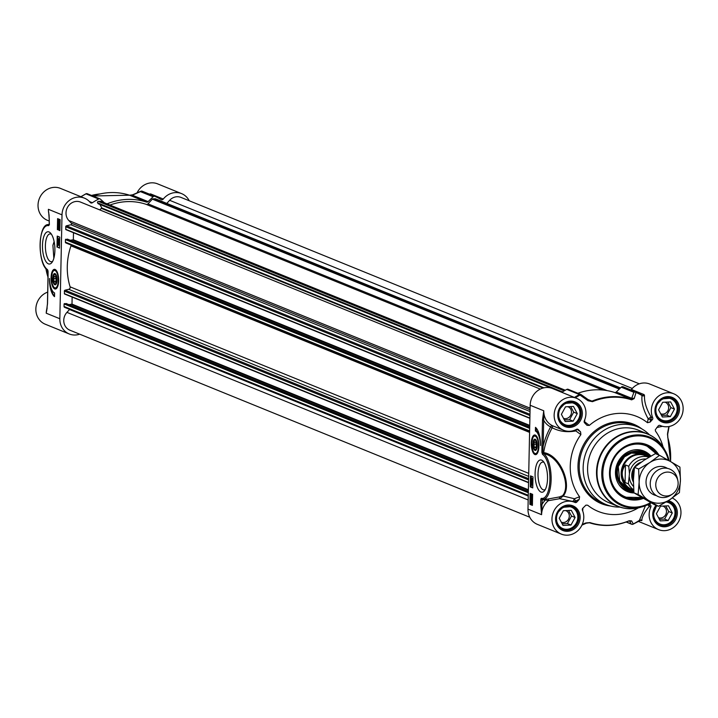 <?xml version="1.0" encoding="UTF-8"?>
<svg xmlns="http://www.w3.org/2000/svg" width="718" height="718" viewBox="0 0 718 718"><rect width="100%" height="100%" fill="white"/><g stroke="black" fill="none" stroke-linecap="round" stroke-linejoin="round"><path stroke-width="1.08" d="M54.128 274.779A5.152 1.966 87.3 0 1 54.308 274.509A5.152 1.966 87.3 0 1 55.735 274.258M56.192 284.005A5.152 1.966 87.3 0 1 54.739 283.879A5.152 1.966 87.3 0 1 54.541 283.628M56.677 279.903A4.658 1.777 87.3 0 1 54.344 283.448A4.658 1.777 87.3 0 1 53.105 279.257A4.658 1.777 87.3 0 1 53.949 274.976A4.658 1.777 87.3 0 1 55.807 275.452A4.658 1.777 87.3 0 1 56.677 279.903M55.564 276.672L56.13 279.679L55.448 282.192L54.209 281.68L53.644 278.674L54.326 276.17L55.564 276.672M53.644 278.674L55.914 278.566M54.209 281.68L55.6 281.618M56.623 288.349A9.316 3.563 87.3 0 1 56.175 288.448A9.316 3.563 87.3 0 1 56.004 288.439M55.142 269.851A9.316 3.563 87.3 0 1 55.313 269.833A9.316 3.563 87.3 0 1 55.762 269.887M52.719 278.297A5.636 2.154 -92.7 0 0 53.778 283.691A5.636 2.154 -92.7 0 0 56.013 284.265A5.636 2.154 -92.7 0 0 57.036 279.078A5.636 2.154 -92.7 0 0 55.537 274.007A5.636 2.154 -92.7 0 0 52.719 278.297M141.177 191.185A1.867 1.077 66.6 0 0 140.836 191.239A1.867 1.077 66.6 0 0 140.459 191.625L153.105 196.768A1.867 1.696 -67.9 0 1 154.962 196.382A73.604 66.98 -67.9 0 1 161.101 199.541A1.867 1.696 112.1 0 0 163.282 199.048A17.241 15.688 -67.9 0 1 181.6 193.627A17.241 15.688 -67.9 0 1 189.22 200.762M153.105 196.768L148.105 201.623L132.283 195.188L140.459 191.625A1.867 1.696 -67.9 0 1 142.317 191.239L154.864 196.346M92.909 196.014A65.221 59.352 -67.9 0 1 129.59 195.233L146.391 202.063A1.867 1.696 112.1 0 0 148.105 201.623M146.391 202.063A65.221 59.352 112.1 0 0 107.063 203.867M104.406 202.79L100.502 199.209A1.867 1.696 -67.9 0 0 100.035 198.913L87.399 193.77A1.867 1.867 0 0 0 85.828 193.851A1.867 0.521 62.2 0 1 86.016 193.86A1.867 1.696 -67.9 0 1 87.399 193.77M79.689 334.184A17.241 15.688 -67.9 0 1 69.251 333.969A17.241 15.688 -67.9 0 1 59.836 318.747L62.008 214.853A17.241 15.688 -67.9 0 1 84.41 198.141A17.241 15.688 -67.9 0 1 90.208 202.449A1.867 1.696 112.1 0 0 92.371 202.736A73.604 66.98 -67.9 0 1 98.653 199.003A1.867 1.696 -67.9 0 1 100.035 198.913M47.173 307.851L46.23 313.21L47.514 303.714M47.514 303.831L48.052 277.866M48.052 277.983L48.079 271.512M48.079 271.575L47.514 269.681A0.933 0.79 136.7 0 0 47.918 270.435M47.603 270.165A0.933 0.826 -53.9 0 1 47.487 270.094L47.487 270.094A0.933 0.826 -53.9 0 1 47.173 269.385A22.366 8.544 87.3 0 1 40.109 243.914A22.366 8.544 87.3 0 1 48.483 225.64A0.933 0.853 -78.3 0 1 49.336 224.671M48.483 225.64A1.867 0.709 -92.7 0 0 49.183 224.079L49.282 219.457M49.273 219.573L49.039 214.601M84.41 198.141L60.438 188.385A17.241 15.688 112.1 0 0 39.409 198.446A17.241 15.688 112.1 0 0 47.442 220.327L49.174 221.027M58.266 227.319L58.248 228.8L58.535 227.866L58.903 228.898L58.939 227.175L58.894 229.365L58.616 228.737L58.248 229.284L57.826 227.857L58.248 226.852L58.777 227.292L58.768 228.773M58.364 228.8L58.544 228.189M59.064 227.857L58.535 227.866M58.993 228.898L59.136 228.387M58.894 229.365L59.8 228.414L58.939 227.175M58.616 228.737L58.248 229.284M59.127 228.71L58.4 229.275M58.688 226.834L58.212 226.852L58.777 227.292M58.023 238.959L58.005 240.449L58.284 239.516L58.661 240.548L58.688 238.825L58.643 241.006L58.364 240.386L57.996 240.925L57.575 239.507L58.005 238.502L58.535 238.932L58.526 240.422M58.113 240.44L58.302 239.839M58.813 239.498L58.284 239.516M58.741 240.539L58.894 240.036M58.643 241.006L59.558 240.054L58.688 238.825M58.364 240.386L57.996 240.925M58.885 240.359L58.158 240.916M58.436 238.484L57.961 238.502L58.535 238.932M59.002 242.639L57.539 241.338L59.522 242.621L58.993 243.007M59.522 242.621L57.548 240.979M58.598 243.671L58.562 244.856L58.795 244.156M58.804 244.353L58.652 244.856M57.943 243.249L57.907 244.739L57.628 243.887L57.943 243.249L57.628 243.887L58.418 244.721M58.212 244.102L58.014 244.739M58.454 243.231L58.149 243.86M58.302 242.774L58.813 243.617L59.118 243.178L58.598 243.205L58.553 245.323L58.275 244.667L57.898 245.206L57.485 243.824L57.952 242.792L58.302 243.644M58.813 243.617L59.118 243.178L59.468 244.38L58.688 245.314M59.073 245.296L58.553 245.323M58.275 244.667L57.898 245.206M58.795 244.641L58.05 245.206M59.029 223.11L58.248 220.911L58.957 223.154M58.634 221.656L59.181 223.145M59.127 222.939L58.517 220.632L59.127 222.939M58.885 220.767L59.262 221.835M58.822 220.713L58.355 220.74M59.432 223.792L58.661 223.675L57.952 220.058L58.732 220.157L59.253 223.298L59.944 223.765L59.343 224.007M59.226 223.675L58.661 223.675M58.661 220.121L58.041 219.843M58.221 220.363L59.244 220.13L59.953 222.203L59.253 223.298M58.741 220.345L59.244 220.13L58.741 220.345M59.773 223.271L59.944 223.765M58.382 224.528L58.346 225.973L58.023 225.138L58.382 224.528L58.023 225.138L58.858 225.946M58.679 225.389L58.499 225.964M58.903 224.51L58.544 225.111M58.957 226.17L58.661 224.572L58.346 226.439L57.88 225.093L58.598 224.097L59.199 224.734L58.957 226.17M58.679 224.088L59.711 224.707L59.854 225.703L58.966 226.628M58.993 226.628L59.477 226.601M57.745 236.294L57.691 238.78M57.655 240.333L57.646 240.97M57.637 241.454L57.602 243.07M57.566 244.659L57.521 247.1L59.513 247.907M58.113 218.828L58.086 219.843M58.032 222.58L57.996 224.384M57.961 225.847L57.934 227.139M57.907 228.683L57.88 229.625L59.881 230.442M57.368 229.652L57.602 218.622L60.106 219.636L59.872 230.666L57.88 229.625M57 247.118L57.234 236.087L59.738 237.111L59.504 248.141L57.521 247.1M54.523 296.651A16.209 6.202 87.3 0 1 49.515 278.467A13.974 5.34 -92.7 0 0 54.595 292.971L54.523 296.651M50.601 286.41A16.209 6.202 -92.7 0 0 54.532 296.166M163.282 199.048L150.636 193.914L149.335 194.12M133.171 194.802A1.867 1.059 66.3 0 0 132.65 194.811L140.836 191.239A1.867 1.077 66.6 0 0 140.827 191.239A1.867 1.867 0 0 1 142.272 191.221L154.917 196.364M129.572 195.224L132.65 194.811A1.867 1.059 66.3 0 0 132.283 195.188L129.59 195.233A1.867 0.772 -71.9 0 0 129.572 195.224L129.572 195.224A1.867 0.772 -71.9 0 0 129.554 195.215L92.81 195.978M181.6 193.627L157.619 183.871A17.241 15.688 112.1 0 0 137.057 192.882M52.719 261.217A13.929 5.322 87.3 0 1 51.391 261.729A13.929 5.322 87.3 0 1 45.396 245.637A13.929 5.322 87.3 0 1 50.098 233.897A13.929 5.322 87.3 0 1 51.463 234.292M54.891 250.438A16.164 6.184 -92.7 0 0 50.556 233.09A16.164 6.184 -92.7 0 0 42.506 248.195A16.164 6.184 -92.7 0 0 51.92 262.492A16.164 6.184 -92.7 0 0 54.891 250.438M58.67 280.72A9.855 3.769 -92.7 0 0 55.34 269.573A9.855 3.769 -92.7 0 0 51.122 279.356A9.855 3.769 -92.7 0 0 56.228 288.699A9.855 3.769 -92.7 0 0 58.67 280.72M53.841 258.274L52.908 245.287L54.128 241.607M91.509 195.449A61.12 55.618 -67.9 0 1 99.784 193.95M47.684 292.118A17.241 15.688 112.1 0 0 35.9 308.004A17.241 15.688 112.1 0 0 45.27 324.222L69.251 333.969M47.998 277.139A61.12 55.618 -67.9 0 1 45.898 268.568M536.409 449.647A5.152 1.966 87.3 0 1 534.964 449.522A5.152 1.966 87.3 0 1 534.766 449.271M534.354 440.421A5.152 1.966 87.3 0 1 534.524 440.152A5.152 1.966 87.3 0 1 535.96 439.892M536.893 445.546A4.658 1.777 87.3 0 1 534.569 449.091A4.658 1.777 87.3 0 1 533.33 444.9A4.658 1.777 87.3 0 1 534.174 440.619A4.658 1.777 87.3 0 1 536.023 441.094A4.658 1.777 87.3 0 1 536.893 445.546M535.781 442.315L536.346 445.322L535.673 447.835L534.425 447.323L533.869 444.316L534.542 441.812L535.781 442.315M533.869 444.316L536.14 444.209M534.425 447.323L535.825 447.26M535.359 435.494A9.316 3.563 87.3 0 1 535.529 435.476A9.316 3.563 87.3 0 1 535.978 435.53M536.84 453.991A9.316 3.563 87.3 0 1 536.4 454.09A9.316 3.563 87.3 0 1 536.229 454.081M537.261 446.04A5.636 2.154 -92.7 0 0 535.763 439.649A5.636 2.154 -92.7 0 0 532.953 444.918A5.636 2.154 -92.7 0 0 536.238 449.908A5.636 2.154 -92.7 0 0 537.261 446.04M662.391 416.996L658.577 409.825L662.696 402.286L670.648 401.918L674.462 409.089L670.334 416.628L662.391 416.996M661.547 415.417L666.762 415.175L670.881 407.636L667.911 402.044M670.334 416.628L666.762 415.175M674.462 409.089L670.881 407.636M660.668 413.765A6.193 5.636 112.1 0 0 668.655 407.734A6.193 5.636 112.1 0 0 665.272 402.268A6.193 5.636 112.1 0 0 665.039 402.179M658.343 418.316A12.116 11.021 112.1 0 0 661.745 420.586A12.116 11.021 112.1 0 0 677.487 408.847A12.116 11.021 112.1 0 0 670.863 398.149A12.116 11.021 112.1 0 0 666.842 397.413M655.857 409.951A11.551 10.51 -67.9 0 1 672.057 399.334A11.551 10.51 -67.9 0 1 671.644 419.088A11.551 10.51 -67.9 0 1 655.857 409.951M660.219 520.891L656.396 513.72L660.524 506.181L668.467 505.813L672.29 512.984L668.162 520.523L660.219 520.891M659.375 519.311L664.581 519.069L668.709 511.53L665.73 505.939M668.162 520.523L664.581 519.069M672.29 512.984L668.709 511.53M658.496 517.66A6.193 5.636 112.1 0 0 666.484 511.629A6.193 5.636 112.1 0 0 663.1 506.163A6.193 5.636 112.1 0 0 662.867 506.073M656.162 522.21A12.116 11.021 112.1 0 0 659.564 524.481A12.116 11.021 112.1 0 0 675.306 512.742A12.116 11.021 112.1 0 0 668.691 502.044A12.116 11.021 112.1 0 0 666.95 501.514M666.142 501.999A11.551 10.51 -67.9 0 1 674.929 513.98A11.551 10.51 -67.9 0 1 663.576 524.768A11.551 10.51 -67.9 0 1 653.676 513.846A11.551 10.51 -67.9 0 1 656.943 505.669M565.21 421.52L561.386 414.349L565.515 406.81L573.458 406.433L577.281 413.604L573.152 421.152L565.21 421.52M564.366 419.931L569.571 419.689L573.7 412.15L570.729 406.567M573.152 421.152L569.571 419.689M577.281 413.604L573.7 412.15M563.486 418.28A6.193 5.636 112.1 0 0 571.474 412.258A6.193 5.636 112.1 0 0 568.091 406.783A6.193 5.636 112.1 0 0 567.857 406.693M561.162 422.83A12.116 11.021 112.1 0 0 564.554 425.11A12.116 11.021 112.1 0 0 580.297 413.371A12.116 11.021 112.1 0 0 573.682 402.672A12.116 11.021 112.1 0 0 569.661 401.927M558.667 414.474A11.551 10.51 -67.9 0 1 574.876 403.857A11.551 10.51 -67.9 0 1 574.463 423.602A11.551 10.51 -67.9 0 1 558.667 414.474M563.029 525.414L559.214 518.243L563.343 510.704L571.286 510.327L575.1 517.499L570.981 525.046L563.029 525.414M562.185 523.826L567.399 523.584L571.528 516.045L568.548 510.462M570.981 525.046L567.399 523.584M575.1 517.499L571.528 516.045M561.314 522.174A6.193 5.636 112.1 0 0 569.293 516.152A6.193 5.636 112.1 0 0 565.91 510.677A6.193 5.636 112.1 0 0 565.685 510.588M558.981 526.725A12.116 11.021 112.1 0 0 562.382 529.004A12.116 11.021 112.1 0 0 578.125 517.265A12.116 11.021 112.1 0 0 571.51 506.567A12.116 11.021 112.1 0 0 567.48 505.822M556.495 518.369A11.551 10.51 -67.9 0 1 572.695 507.752A11.551 10.51 -67.9 0 1 572.282 527.497A11.551 10.51 -67.9 0 1 556.495 518.369M635.654 391.893L623.107 386.787A1.867 1.696 112.1 0 0 621.25 387.173L633.895 392.315A1.867 1.508 16.1 0 1 636.031 392.468A1.867 0.772 -66 0 0 635.762 391.929A1.867 0.772 -66 0 0 635.753 391.929A1.867 1.696 112.1 0 0 633.895 392.315L631.346 399.307A65.221 59.352 112.1 0 0 591.955 401.138L589.272 400.456L581.293 394.756A1.867 0.817 -54.5 0 0 581.212 394.667A1.867 0.817 -54.5 0 1 581.212 394.667A1.867 1.867 0 0 0 580.826 394.46A1.867 1.696 112.1 0 0 579.444 394.55A1.867 0.521 62.2 0 1 580.027 395.071A1.867 0.817 -54.5 0 1 581.203 394.667L589.191 400.375A1.867 0.799 -54.4 0 1 589.272 400.456M652.285 419.707L650.086 422.112A13162.053 5053.598 -43.7 0 0 650.661 419.052A1.867 1.696 112.1 0 0 651.046 416.961L648.166 418.809A1.867 1.517 -169.4 0 0 650.661 419.052L652.285 419.707A1.867 1.696 112.1 0 0 652.671 417.616A17.241 15.688 -67.9 0 1 656.01 398.49A17.241 15.688 -67.9 0 1 673.726 393.778L649.745 384.031A17.241 15.688 112.1 0 0 631.427 389.461A1.867 1.696 -67.9 0 1 630.862 389.937M577.209 429.158L578.394 429.642A1.867 1.696 112.1 0 0 576.464 429.364A17.241 15.688 -67.9 0 1 563.558 430.235A17.241 15.688 -67.9 0 1 555.526 408.363A17.241 15.688 -67.9 0 1 576.545 398.302L552.564 388.546A17.241 15.688 112.1 0 0 530.162 405.257L527.981 509.152A17.241 15.688 112.1 0 0 537.396 524.373L561.377 534.129A17.241 15.688 -67.9 0 1 553.345 512.257A17.241 15.688 -67.9 0 1 574.364 502.196A17.241 15.688 -67.9 0 1 574.93 502.438A1.867 1.696 112.1 0 0 576.877 501.981L574.849 501.155A1.867 1.265 68.8 0 0 574.427 498.741L572.946 501.622M568.656 389.614A1.867 1.696 112.1 0 0 566.807 389.407A73.604 66.98 112.1 0 0 561.808 392.306M577.864 393.258A65.221 59.352 -67.9 0 1 614.545 392.468L631.346 399.307A1.867 0.772 -71.9 0 1 631.66 399.854L634.165 398.598L636.031 392.468A73.218 66.621 -67.9 0 1 642.045 395.546C641.264 402.179 643.301 409.933 648.166 418.809A11922.022 1228.301 108.8 0 1 647.439 422.696L650.086 422.112M634.165 398.598A1.867 1.499 16.8 0 0 632.073 398.463L616.259 392.028A1.867 1.696 -67.9 0 1 614.545 392.468M616.259 392.028L621.25 387.173M553.946 426.33L552.142 425.541A17.241 15.688 -67.9 0 1 543.759 410.786L542.485 420.165L543.697 420.272L543.759 410.786L530.162 405.257M542.485 420.165L541.937 446.013L543.158 446.12L543.697 420.272A19.099 17.385 112.1 0 0 550.616 426.932A1.867 0.772 116.7 0 1 552.142 425.541A1.867 1.005 -65.2 0 1 552.178 427.775C559.349 431.491 567.238 432.541 575.845 430.926A1.867 1.032 126.4 0 0 576.509 429.346M542.727 452.475L543.158 446.12A70.894 64.512 112.1 0 1 550.616 426.932L552.178 427.775A69.332 63.085 -67.9 0 0 543.67 452.627L541.91 452.421L542.485 454.314A0.933 0.79 -43.3 0 1 543.248 453.453L542.727 452.475M562.517 495.743C571.519 485.898 559.852 456.226 543.741 453.677A0.933 0.826 126.1 0 0 542.817 454.611A22.366 8.544 87.3 0 1 549.889 480.082A22.366 8.544 87.3 0 1 541.507 498.355A0.933 0.853 101.7 0 0 542.377 499.243A23.29 8.903 -92.7 0 0 543.248 499.315A23.29 8.903 -92.7 0 0 551.128 479.085A23.29 8.903 -92.7 0 0 543.741 453.677L543.248 453.453A0.933 0.512 -77.1 0 0 543.67 452.627C560.417 454.799 572.659 485.7 563.145 496.039A0.933 0.673 46.5 0 0 562.517 495.743L559.412 496.937L547.798 499.064M541.507 498.355A1.867 0.709 -92.7 0 0 540.807 499.925L540.717 504.431L541.937 504.53L542.296 499.252M540.717 504.431L541.587 514.68L541.937 504.53A19.099 17.385 112.1 0 1 545.617 499.863L548.319 500.706A0.933 0.799 93.8 0 0 548.04 499.091M548.588 499.064L542.18 499.234M545.77 499.198L545.617 499.863L540.807 499.925M559.412 496.937L559.663 498.705L563.145 496.039L574.427 498.741A14375.823 23.182 158.9 0 0 579.579 496.757A51.247 46.634 112.1 0 1 580.88 434.623L580.584 431.931A15705.056 2460.792 -137.5 0 0 576.886 429.202M527.981 509.152L541.587 514.68A17.241 15.688 -67.9 0 1 548.319 500.706L559.663 498.705L572.273 501.344M574.364 502.196L572.138 501.29M638.275 507.904A51.247 46.634 112.1 0 1 587.665 505.212L585.951 505.122L582.828 508.2A1.867 1.696 112.1 0 0 582.442 510.292A17.241 15.688 -67.9 0 1 579.094 529.417A17.241 15.688 -67.9 0 1 561.377 534.129M531.939 496.685L531.957 495.196L531.67 496.129L531.302 495.097L531.266 496.82L531.311 494.639L531.589 495.258L531.957 494.72L531.939 496.685M531.957 495.196L532.191 496.102L531.67 496.129M532.469 495.178L532.173 495.779M531.302 495.097L531.508 495.591M531.58 495.591L531.823 496.353L531.311 496.38M531.823 496.353L531.266 496.82M531.706 494.621L532.11 495.24L532.612 494.81M531.589 495.258L532.478 494.693L532.11 495.24M532.568 497.107L531.957 497.143M532.514 497.125L532.038 497.143M532.155 484.821L532.164 483.331L531.885 484.264L531.517 483.232L531.482 484.955L531.526 482.774L531.805 483.394L532.173 482.855L532.155 484.821M532.164 483.331L532.406 484.237L531.885 484.264M532.684 483.313L532.388 483.914M531.517 483.232L531.724 483.726M531.796 483.726L532.038 484.488L531.526 484.515M532.038 484.488L531.482 484.955M531.921 482.756L532.325 483.376L532.864 482.99M531.805 483.394L532.693 482.828L532.325 483.376M532.819 485.233L532.164 485.278M532.729 485.26L532.253 485.278M531.167 481.132L532.63 482.801L531.167 481.132M532.882 482.11L531.176 480.773M532.864 482.792L532.092 482.837M531.67 480.1L531.365 479.418L531.571 480.109L531.814 479.597M531.814 479.4L531.607 478.924M532.783 479.014L532.747 480.504M532.343 480.521L531.957 479.678L532.271 479.032L532.235 480.521L532.541 479.893M532.478 479.651L531.957 479.678L532.271 479.032M531.571 480.575L531.616 478.457L531.894 479.112L532.28 478.574L532.684 479.956L532.226 480.988L531.876 480.136L531.571 480.575L531.876 480.136M532.002 478.439L532.415 479.094L532.953 478.682M531.894 479.112L532.792 478.547L532.415 479.094M532.909 480.952L532.226 480.988M531.634 500.868L531.176 500.895L531.957 503.085L531.544 500.823M531.724 500.949L532.074 501.954M531.078 501.056L531.688 503.363L531.078 501.056M531.446 501.81L532.002 503.318M530.773 500.213L531.544 500.32L532.164 504.153L531.473 503.839L530.773 500.213M531.491 500.284L530.862 499.988M531.266 500.311L532.487 500.76M531.984 503.632L531.473 503.839M532.496 503.605L531.787 503.83M532.379 498.005L532.334 499.441M531.957 499.459L531.526 498.615L531.859 498.023L532.182 498.857L531.823 499.468L532.182 498.857M532.038 498.588L531.526 498.615L531.859 498.023M531.248 497.825L531.544 499.432L531.859 497.556L532.325 498.911L531.598 499.907L530.862 498.274L531.239 497.368L531.482 497.816M531.76 497.35L532.559 497.682M532.505 499.89L531.598 499.907M531.338 476.205L531.284 478.843M531.257 479.938L531.239 480.764M531.23 481.204L531.194 483.187M531.167 484.246L531.114 486.849L532.765 487.522M530.97 493.67L530.934 495.285M530.925 495.86L530.88 497.987M530.871 498.57L530.835 500.051M530.835 500.374L530.817 501.218M530.79 502.349L530.746 504.323L532.406 504.996M532.989 476.878L532.756 487.908L530.252 486.894L530.485 475.855L532.989 476.878M530.252 486.894L531.114 486.849M532.621 494.343L532.397 505.382L529.893 504.359L530.117 493.329L532.621 494.343M529.893 504.359L530.746 504.323M535.475 427.354A16.209 6.202 87.3 0 1 540.475 445.528A13.974 5.34 -92.7 0 0 535.395 431.033L535.475 427.354M536.31 428.17L536.256 430.988A13.974 5.34 87.3 0 1 539.344 434.866M535.395 431.033L536.256 430.988M649.431 503.937L650.49 505.05L648.875 504.395A1.867 1.777 -17.3 0 0 648.74 504.296M672.299 498.005A17.241 15.688 -67.9 0 1 679.416 519.967A17.241 15.688 -67.9 0 1 658.568 529.615A17.241 15.688 -67.9 0 1 650.795 507.114A1.867 1.696 112.1 0 0 650.49 505.05M663.064 446.946A51.247 46.634 112.1 0 0 655.534 431.159L655.283 429.768L658.226 425.927A1.867 1.696 112.1 0 1 660.183 425.478A17.241 15.688 -67.9 0 0 660.74 425.72A17.241 15.688 -67.9 0 0 681.768 415.659A17.241 15.688 -67.9 0 0 673.726 393.778M647.439 422.696A51.247 46.634 112.1 0 0 589.334 425.397A11922.022 6926.788 -119.3 0 0 584.623 421.762A1.867 0.871 10.6 0 1 584.138 421.708M589.334 425.397L587.001 425.316M586.714 425.056L584.614 422.857A1.867 1.696 112.1 0 1 584.317 420.793A17.241 15.688 -67.9 0 0 576.545 398.302M578.394 429.642L580.584 431.931M573.161 501.702A1.867 1.696 112.1 0 0 574.849 501.155A15705.056 6029.997 -43.7 0 0 579.175 499.486L579.579 496.757M579.175 499.486L576.877 501.981M649.413 434.749A41.931 38.153 112.1 0 0 637.647 426.86A41.931 38.153 112.1 0 0 583.151 467.499A41.931 38.153 112.1 0 0 606.055 504.539A41.931 38.153 112.1 0 0 619.984 507.105M584.201 422.112A1.867 0.897 127.5 0 0 584.623 421.762L584.82 419.563M575.306 397.799A73.218 66.621 -67.9 0 1 580.027 395.071L588.06 400.734A1.867 0.799 -54.4 0 1 589.191 400.366L590.232 400.949M588.06 400.734L592.503 401.667A64.835 58.993 -67.9 0 1 631.66 399.854M635.771 391.938A73.604 66.98 112.1 0 1 641.892 395.088L642.045 395.546A1.867 1.463 5.6 0 0 644.513 395.519L644.073 394.595L631.427 389.461M652.671 417.616L651.046 416.961C646.29 408.757 644.118 401.604 644.513 395.519M656.782 427.506L662.552 426.312M668.718 426.555A73.218 66.621 -67.9 0 1 668.79 426.725L667.543 433.51A1.867 1.445 10.9 0 1 667.668 434.291L668.934 427.542A1.867 1.867 0 0 0 668.835 426.537A1.867 0.565 157.6 0 1 668.79 426.725A1.867 1.454 10.4 0 1 668.934 427.542L668.934 427.542A1.867 1.454 10.4 0 1 668.925 427.56M667.713 437.334A1.867 0.521 162.9 0 1 667.848 437.459L667.668 434.291A1.867 1.445 10.9 0 1 667.417 434.812M667.543 433.51L667.803 437.648A64.835 58.993 -67.9 0 1 670.522 461.548A22.366 20.346 112.1 0 0 649.871 462.5A22.366 20.346 112.1 0 0 639.146 482.092A22.366 20.346 112.1 0 0 649.063 500.724A22.366 20.346 112.1 0 0 669.706 499.764A22.366 20.346 112.1 0 0 680.431 480.171A22.366 20.346 112.1 0 0 670.504 461.539L679.928 467.122L680.431 480.171L679.399 492.602L669.706 499.764L658.487 506.298L638.114 494.522L639.146 482.092L638.643 469.042L649.871 462.5L659.555 455.338L670.504 461.539M647.69 504.808A1.867 0.826 -142.5 0 1 649.171 506.459A1.867 1.696 112.1 0 0 648.875 504.395A13162.053 2062.338 -137.5 0 0 648.83 504.251M645.41 505.759L639.424 520.326A1.867 1.75 173.2 0 1 641.901 520.523C641.677 517.561 644.1 512.867 649.171 506.459L650.795 507.114M640.133 520.164L641.901 520.523M639.424 520.326A73.218 66.621 -67.9 0 1 633.276 523.978A1.867 1.768 152.8 0 1 631.131 523.934A1.867 1.696 112.1 0 0 632.98 524.14A1.867 0.521 -117.8 0 0 633.168 524.149A1.867 0.521 -117.8 0 0 633.276 523.978L631.598 520.891A1.867 1.759 152.1 0 1 629.515 520.819L631.131 523.934L626.329 521.977M631.598 520.891L629.13 520.756A64.835 58.993 -67.9 0 1 589.963 522.578A1.867 0.772 108.1 0 1 589.424 522.776A65.221 59.352 112.1 0 0 628.797 520.936L629.453 520.792M581.939 525.118L586.346 523.189L589.424 522.776A1.867 0.772 108.1 0 1 589.406 522.767L586.714 522.812A1.867 1.059 -113.7 0 1 586.346 523.189A1.867 1.059 -113.7 0 1 585.502 523.036L582.244 524.445M589.963 522.578L585.502 523.036M582.702 510.947L582.917 508.111M575.576 429.813A1.867 0.538 -107.4 0 1 575.845 430.926A14375.823 4196.163 24.6 0 0 580.88 434.623M642.08 497.664A27.948 25.435 -67.9 0 1 625.279 497.269A27.948 25.435 -67.9 0 1 610.004 472.579A27.948 25.435 -67.9 0 1 646.335 445.492A27.948 25.435 -67.9 0 1 657.123 454.35M658.927 455.086A28.882 26.279 112.1 0 0 629.237 444.523A28.882 26.279 112.1 0 0 609.501 472.767A28.882 26.279 112.1 0 0 643.391 498.418M545.348 489.389A13.929 5.322 87.3 0 1 544.02 489.909A13.929 5.322 87.3 0 1 538.024 473.817A13.929 5.322 87.3 0 1 542.727 462.078A13.929 5.322 87.3 0 1 544.091 462.464M535.098 473.566A16.164 6.184 -92.7 0 0 538.123 489.03A16.164 6.184 -92.7 0 0 544.549 490.672A16.164 6.184 -92.7 0 0 547.484 475.801A16.164 6.184 -92.7 0 0 543.176 461.27A16.164 6.184 -92.7 0 0 535.098 473.566M531.32 443.284A9.855 3.769 -92.7 0 0 536.454 454.341A9.855 3.769 -92.7 0 0 538.868 444.648A9.855 3.769 -92.7 0 0 535.565 435.216A9.855 3.769 -92.7 0 0 531.32 443.284M656.431 439.389A39.131 35.613 112.1 0 0 647.385 433.843L638.455 430.208A39.131 35.613 112.1 0 0 587.584 468.136A39.131 35.613 112.1 0 0 608.963 502.708L617.893 506.343A39.131 35.613 112.1 0 0 628.241 508.685M656.844 454.234A27.948 25.435 112.1 0 0 646.191 445.429L656.862 454.243M625.136 497.215A27.948 25.435 112.1 0 0 641.847 497.529L625.136 497.215M648.507 456.872A19.942 18.147 112.1 0 0 630.072 452.331A19.942 18.147 112.1 0 0 616.816 468.136A19.942 18.147 112.1 0 0 633.752 490.672M650.903 456.065A21.899 19.924 112.1 0 0 642.727 450.608A21.899 19.924 112.1 0 0 615.891 468.208A21.899 19.924 112.1 0 0 626.267 491.085A21.899 19.924 112.1 0 0 634.138 492.952M98.375 203.759L97.576 202.826A0.933 0.844 -67.9 0 1 98.348 201.399L100.547 201.3A0.933 0.844 -67.9 0 1 101.139 201.534M109.953 205.043A62.987 57.314 -67.9 0 1 146.194 204.352A1.867 1.696 112.1 0 0 147.989 203.849L152.36 199.155A0.933 0.844 -67.9 0 1 152.97 198.859L155.169 198.76A0.933 0.844 -67.9 0 1 155.779 199.012M166.791 203.409L169.636 200.304A11.183 10.178 -67.9 0 1 180.99 197.414L639.307 383.816M529.776 517.238L69.861 330.181A11.183 10.178 -67.9 0 1 66.936 312.366L69.556 309.512A0.933 0.844 112.1 0 0 69.655 309.377M528.26 495.878L64.737 307.349A0.933 0.844 -67.9 0 1 64.046 306.478L64.09 303.938L66.236 303.588M68.901 304.638L71.997 304.127L72.141 297.072M528.538 482.667L64.512 293.976L64.36 291.104A0.933 0.844 -67.9 0 1 65.096 290.171L68.731 289.318A1.867 1.696 112.1 0 0 70.104 286.841A62.987 57.314 -67.9 0 1 70.965 245.861A1.867 1.696 112.1 0 0 71.064 245.044M529.606 431.518L66.083 242.989A0.933 0.844 -67.9 0 1 65.392 242.119L65.446 239.579L67.591 239.229M70.247 240.279L73.344 239.767L73.487 232.713M65.859 229.616L529.884 418.343L65.859 229.616L65.715 226.744A0.933 0.844 -67.9 0 1 66.442 225.811L70.867 224.77A0.933 0.844 112.1 0 0 71.36 223.19L68.865 220.579A11.183 10.178 -67.9 0 1 67.887 206.685A11.183 10.178 -67.9 0 1 80.533 202.081L540.313 389.084M99.667 209.862L101.821 208.005L99.901 204.459M633.985 471.08A14.907 13.561 112.1 0 0 632.944 476.456A14.907 13.561 112.1 0 0 633.411 480.548M629.453 473.709L628.376 483.842L625.082 482.505C621.178 476.294 621.303 470.443 625.45 464.941L628.744 466.278L629.453 473.709A15.931 14.495 -67.9 0 1 645.94 459.026M625.082 482.505L625.45 464.941M649.036 457.142L645.518 455.715A18.165 16.532 112.1 0 0 621.905 473.324A18.165 16.532 112.1 0 0 631.822 489.371L633.707 490.143M648.695 457.007A18.632 16.954 112.1 0 0 645.383 455.158A18.632 16.954 112.1 0 0 621.16 473.216A18.632 16.954 112.1 0 0 631.337 489.676A18.632 16.954 112.1 0 0 633.734 490.43M677.846 480.611L677.415 478.619A14.907 13.561 112.1 0 0 669.616 469.034A14.907 13.561 112.1 0 0 650.239 483.483A14.907 13.561 112.1 0 0 658.379 496.65A14.907 13.561 112.1 0 0 670.648 495.24L672.353 494.11A12.116 11.021 112.1 0 0 678.124 483.528A12.116 11.021 112.1 0 0 677.846 480.611A12.116 11.021 112.1 0 0 665.81 472.247A12.116 11.021 112.1 0 0 655.767 484.56A12.116 11.021 112.1 0 0 661.152 494.666A12.116 11.021 112.1 0 0 672.353 494.11M667.426 468.378A14.907 13.561 112.1 0 0 647.223 476.025A14.907 13.561 112.1 0 0 656.351 495.6M659.555 455.338L655.363 453.632L644.145 460.175L634.452 467.337L633.42 479.768L633.922 492.817L654.295 504.592L658.487 506.298M634.452 467.337L638.643 469.042M633.922 492.817L638.114 494.522M54.101 287.433A9.316 3.563 -92.7 0 0 55.833 288.465A9.316 3.563 -92.7 0 0 57.009 287.864M56.192 270.336A9.316 3.563 -92.7 0 0 54.972 269.851A9.316 3.563 -92.7 0 0 53.338 271.036M51.525 277.812A8.76 3.348 -92.7 0 0 54.703 287.819A8.76 3.348 -92.7 0 0 58.248 280.55A8.76 3.348 -92.7 0 0 55.071 270.533A8.76 3.348 -92.7 0 0 51.525 277.812M49.039 224.626A23.29 8.903 -92.7 0 0 48.465 224.599L49.048 224.572M62.008 214.853L48.411 209.315A17.241 15.688 112.1 0 0 48.896 213.838M58.481 227.902L57.97 227.92M59.8 228.414L59.289 228.441M58.239 239.543L57.727 239.57M59.558 240.054L59.038 240.081M59.468 244.38L58.948 244.407M59.953 222.203L59.432 222.221M59.711 224.707L59.199 224.734M59.854 225.703L59.343 225.73M150.636 193.914A1.867 1.696 -67.9 0 1 150.071 194.39M85.72 194.013A1.867 0.521 62.2 0 1 85.828 193.851L80.892 196.714M84.437 194.722A73.218 66.621 112.1 0 0 80.999 196.75M81.017 196.759A73.604 66.98 -67.9 0 1 86.016 193.86L98.653 199.003M92.371 202.736L89.382 201.516M47.038 308.184A17.241 15.688 112.1 0 0 46.23 313.21L59.836 318.747M536.418 435.979A9.316 3.563 -92.7 0 0 535.188 435.485A9.316 3.563 -92.7 0 0 533.555 436.679M534.318 453.067A9.316 3.563 -92.7 0 0 536.059 454.108A9.316 3.563 -92.7 0 0 537.226 453.507M538.455 446.722A8.76 3.348 -92.7 0 0 535.493 436.275A8.76 3.348 -92.7 0 0 531.76 442.925A8.76 3.348 -92.7 0 0 534.722 453.363A8.76 3.348 -92.7 0 0 538.455 446.722M678.313 409.072A12.394 11.273 -67.9 0 1 662.211 421.08A12.394 11.273 -67.9 0 1 655.435 410.14A12.394 11.273 -67.9 0 1 671.545 398.122A12.394 11.273 -67.9 0 1 678.313 409.072M669.364 502.017L667.139 501.397A12.394 11.273 -67.9 0 1 669.364 502.017A12.394 11.273 -67.9 0 1 676.141 512.966A12.394 11.273 -67.9 0 1 660.03 524.975A12.394 11.273 -67.9 0 1 653.263 514.034A12.394 11.273 -67.9 0 1 656.539 505.508M578.95 517.49A12.394 11.273 -67.9 0 1 562.849 529.498A12.394 11.273 -67.9 0 1 556.082 518.549A12.394 11.273 -67.9 0 1 572.183 506.54A12.394 11.273 -67.9 0 1 578.95 517.49M581.131 413.595A12.394 11.273 -67.9 0 1 565.021 425.603A12.394 11.273 -67.9 0 1 558.254 414.654A12.394 11.273 -67.9 0 1 574.364 402.645A12.394 11.273 -67.9 0 1 581.131 413.595M541.937 446.013L541.91 452.421M656.064 505.319A13.328 12.125 112.1 0 0 652.761 514.214A13.328 12.125 112.1 0 0 663.818 526.797A13.328 12.125 112.1 0 0 677.164 515.147A13.328 12.125 112.1 0 0 668.207 500.724M555.579 518.737A13.328 12.125 112.1 0 0 573.781 529.265A13.328 12.125 112.1 0 0 574.265 506.495A13.328 12.125 112.1 0 0 555.579 518.737M654.933 410.319A13.328 12.125 112.1 0 0 673.143 420.847A13.328 12.125 112.1 0 0 673.619 398.077A13.328 12.125 112.1 0 0 654.933 410.319M641.91 428.951A42.856 38.996 112.1 0 0 600.607 426.977A42.856 38.996 112.1 0 0 577.99 465.794A42.856 38.996 112.1 0 0 610.56 506.028M557.751 414.842A13.328 12.125 112.1 0 0 575.962 425.37A13.328 12.125 112.1 0 0 576.437 402.592A13.328 12.125 112.1 0 0 557.751 414.842M606.055 504.539L602.115 502.941A41.931 38.153 -67.9 0 1 579.211 465.901A41.931 38.153 -67.9 0 1 633.707 425.262L637.647 426.86M581.14 394.631A1.867 1.696 112.1 0 0 580.826 394.46L568.189 389.318M566.807 389.407L579.444 394.55A73.604 66.98 112.1 0 0 574.445 397.449M588.033 399.54L591.955 401.138A1.867 0.574 67.5 0 1 592.503 401.667M642.089 395.187L641.928 395.106A1.867 1.696 112.1 0 0 642.089 395.187L642.089 395.187A1.867 1.696 112.1 0 0 644.073 394.595M670.576 461.584L667.848 437.459A1.867 0.521 162.9 0 1 667.803 437.648M667.911 438.016A65.221 59.352 112.1 0 0 667.749 437.468M641.425 520.694A1.867 1.696 112.1 0 0 639.532 520.263M633.276 523.987A73.604 66.98 112.1 0 0 634.559 523.278M668.422 460.346A36.088 32.84 112.1 0 0 632.325 436.463A36.088 32.84 112.1 0 0 602.851 473.072A36.088 32.84 112.1 0 0 650.634 502.546M596.514 471.771A39.131 35.613 112.1 0 0 617.893 506.343C625.19 509.233 632.711 509.556 640.456 507.33A39.005 35.496 112.1 0 1 597.008 471.914A39.005 35.496 112.1 0 1 624.104 433.618A39.005 35.496 112.1 0 1 664.231 448.876C660.237 441.875 654.619 436.867 647.385 433.843A39.131 35.613 112.1 0 0 596.514 471.771M669.149 460.759A36.986 33.656 112.1 0 0 665.505 451.155A36.986 33.656 112.1 0 0 627.46 436.688A36.986 33.656 112.1 0 0 601.756 473.009A36.986 33.656 112.1 0 0 642.96 506.585A36.986 33.656 112.1 0 0 651.253 502.896L640.456 507.33M645.733 455.302A19.198 17.465 112.1 0 0 618.647 464.402A19.198 17.465 112.1 0 0 631.696 489.82M656.378 454.045A27.58 25.094 112.1 0 0 630.476 445.079A27.58 25.094 112.1 0 0 610.767 467.391A27.58 25.094 112.1 0 0 641.551 497.35M642.116 453.83A18.641 16.963 112.1 0 0 617.731 468.217A18.641 16.963 112.1 0 0 628.07 488.348M649.162 457.07A20.858 18.982 112.1 0 0 633.258 450.069M619.104 484.865A20.858 18.982 112.1 0 0 633.779 491.13M625.405 490.636A21.764 19.799 112.1 0 0 633.859 492.045M649.961 456.603A21.764 19.799 112.1 0 0 641.802 450.33M602.698 390.018L146.194 204.352M607.24 390.637L147.989 203.849M619.302 389.066L152.36 199.155M619.697 388.689L152.97 198.859M620.415 387.98L155.169 198.76M632.28 388.465L169.636 200.304M528.179 499.961L66.936 312.366M528.26 496.075L69.556 309.512M528.277 495.294L64.046 306.478M528.331 492.754L64.09 303.938M528.34 492.234L64.449 303.561M66.128 303.508L528.349 491.507L65.993 303.49M528.376 490.268L71.647 304.513M528.394 489.748L71.997 304.127M528.547 482.451L64.315 293.644M528.592 479.92L64.36 291.104M528.619 478.691L65.096 290.171M528.672 476.384L68.731 289.318M528.735 473.368L70.104 286.841M529.588 432.398L70.965 245.861M529.624 430.935L65.392 242.119M529.678 428.395L65.446 239.579M529.687 427.874L65.796 239.202M67.474 239.148L529.705 427.147L67.339 239.13M529.731 425.909L72.994 240.153M529.74 425.388L73.344 239.767M529.893 418.091L65.661 229.284M529.947 415.56L65.715 226.744M529.974 414.331L66.442 225.811M530.028 411.522L70.867 224.77M530.063 409.754L71.36 223.19M530.099 408.174L68.865 220.579M543.095 388.034L101.696 208.507M543.957 387.828L101.821 208.005M561.871 392.27L97.998 203.607M562.454 391.902L97.576 202.826M564.177 390.861L98.348 201.399M100.547 201.3L565.201 390.287M633.043 478.583A12.574 11.443 -67.9 0 1 632.72 475.388A12.574 11.443 -67.9 0 1 634.165 469.563M641.255 462.132A13.328 12.125 112.1 0 0 631.741 475.298A13.328 12.125 112.1 0 0 633.402 482.065M633.5 486.418A15.931 14.495 -67.9 0 1 629.381 477.102M648.991 457.169A18.165 16.532 112.1 0 0 628.744 466.278M628.376 483.842A18.165 16.532 112.1 0 0 633.689 489.811M53.949 274.976L54.308 274.509M55.313 269.833L53.303 270.794L52.333 272.58L51.516 276.924L52.145 283.727L53.778 287.335L56.175 288.448M46.67 310.427L47.451 303.777L47.98 277.929L47.487 270.094C37.228 263.793 37.955 223.46 48.465 224.599M49.201 219.511L49.371 224.68M49.21 219.511L48.698 212.169M58.329 229.293L58.84 229.275M58.086 240.943L58.598 240.916M57.978 245.224L58.49 245.197M58.544 243.196L59.055 243.169M58.831 223.711L59.343 223.684M58.562 220.121L59.073 220.103M534.174 440.619L534.524 440.152M535.529 435.476L535.188 435.485C534.12 433.914 532.971 436.373 531.715 442.871C532.487 450.967 533.932 454.709 536.059 454.108L536.4 454.09M660.12 419.931L661.745 420.586M669.248 397.494L670.863 398.149M657.948 523.826L659.564 524.481M667.121 501.406L668.691 502.044M562.939 424.455L564.554 425.11M572.066 402.008L573.682 402.672M560.767 528.349L562.382 529.004M569.895 505.903L571.51 506.567M531.876 494.702L532.397 494.675M532.2 478.556L532.711 478.529M531.634 480.584L532.146 480.566M531.374 500.284L531.885 500.266M531.643 503.874L532.164 503.848M531.751 497.538L532.271 497.511M660.03 524.975C655.687 522.973 653.452 519.338 653.335 514.088L656.611 505.544M562.849 529.498C558.505 527.488 556.27 523.862 556.154 518.611L557.572 512.867L562.732 507.321L572.183 506.54M565.021 425.603C560.677 423.593 558.451 419.967 558.326 414.717L559.744 408.973L564.904 403.426L574.364 402.645M662.211 421.08C657.867 419.079 655.633 415.444 655.507 410.193L656.925 404.449L662.086 398.903L671.545 398.122M641.928 395.106L635.762 391.929A1.867 1.867 0 0 0 635.708 391.911L623.062 386.769M554 426.348L563.558 430.235M659.914 425.379L660.74 425.72M626.186 522.022L631.598 524.23A1.867 1.867 0 0 0 633.168 524.149L640.797 520.227M629.533 520.721L628.986 520.945C615.721 526.294 602.528 526.904 589.424 522.776M638.105 521.286L658.568 529.615M669.158 460.768L664.231 448.876M645.383 455.158L641.623 453.623L631.409 453.094L624.498 456.801L618.234 466.601L619.769 481.186L627.469 488.105L631.337 489.676M155.501 198.814L620.469 387.926M64.548 307.304L528.26 495.905M64.512 293.976L528.538 482.702M65.894 242.944L529.606 431.545M98.16 203.75L551.918 388.303M100.879 201.354L565.281 390.233"/></g></svg>
